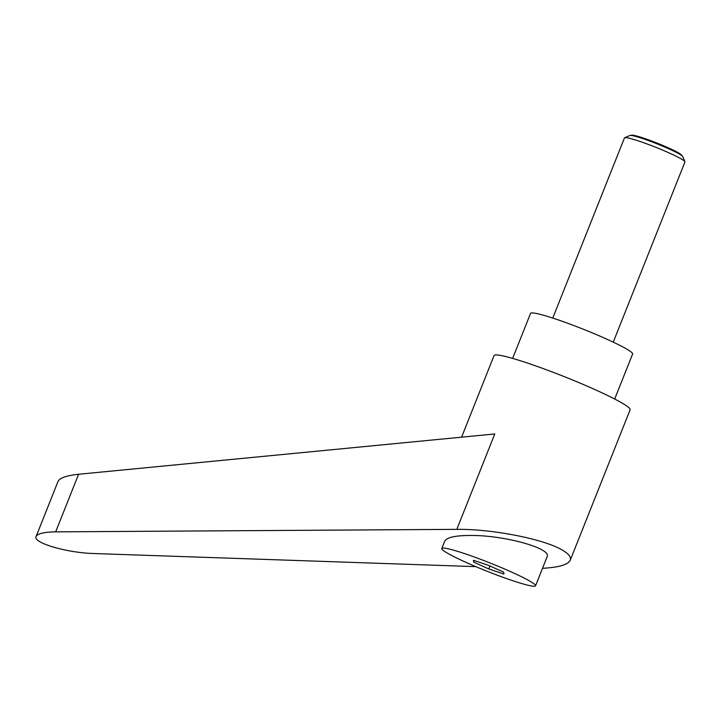 <?xml version="1.0" encoding="UTF-8"?>
<svg xmlns="http://www.w3.org/2000/svg" width="721" height="721" viewBox="0 0 721 721"><rect width="100%" height="100%" fill="white"/><g stroke="black" fill="none" stroke-linecap="round" stroke-linejoin="round"><path stroke-width="1.08" d="M552.764 318.069L624.467 137.891A32.544 2.839 21.7 0 1 624.674 137.711A32.544 2.839 21.7 0 1 648.549 144.506A32.544 2.839 21.7 0 1 680.777 158.656A32.544 2.839 21.7 0 1 684.923 161.684A32.544 2.839 21.7 0 1 684.95 161.955L613.247 342.142M684.923 161.684L682.67 156.493A28.516 2.487 -158.3 0 0 682.526 156.268A28.516 2.487 -158.3 0 0 679.038 153.843A28.516 2.487 -158.3 0 0 651.631 141.767A28.516 2.487 -158.3 0 0 630.145 135.422A28.516 2.487 -158.3 0 0 629.884 135.494L624.674 137.711M630.145 135.422L631.803 135.188A27.038 2.352 21.7 0 1 652.181 141.199A27.038 2.352 21.7 0 1 678.164 152.663A27.038 2.352 21.7 0 1 681.471 154.961L682.526 156.268M512.487 580.621A50.443 4.398 -158.3 0 0 535.55 585.812A50.443 4.398 -158.3 0 0 512.64 572.546A50.443 4.398 -158.3 0 0 464.865 553.692A50.443 4.398 -158.3 0 0 441.802 548.501A50.443 4.398 -158.3 0 0 464.703 561.767A50.443 4.398 -158.3 0 0 512.487 580.621M535.55 585.812L547.122 556.729C551.998 548.636 505.89 535.559 472.111 535.46C456.014 535.37 446.885 537.253 444.74 541.12L441.802 548.501M542.516 568.301C558.82 567.409 568.058 564.732 570.239 560.253L630.145 409.717A73.227 6.381 -158.3 0 0 620.754 402.291A73.227 6.381 -158.3 0 0 545.328 369.368A73.227 6.381 -158.3 0 0 494.065 355.561L461.584 437.169M570.239 560.253C571.365 557.144 568.626 553.692 562.01 549.907C543.508 538.957 491.875 528.881 456.808 529.358L55.67 531.864C44.161 532.035 37.645 533.558 36.122 536.442C32.4 542.724 66.792 552.881 93.982 553.53L475.842 566.643M614.689 399.028L632.614 353.993A54.922 4.786 -158.3 0 0 625.576 348.423A54.922 4.786 -158.3 0 0 569.004 323.738A54.922 4.786 -158.3 0 0 530.548 313.383L512.631 358.409M36.122 536.442L58.022 481.412C59.789 477.915 66.647 475.527 78.589 474.265L494.777 433.952L456.808 529.358M488.514 565.336L503.727 572.195L503.889 574.024L488.829 568.977L473.616 562.11L473.463 560.289L488.514 565.336M488.829 568.977L490.01 566.003M473.616 562.11L474.238 560.55M78.589 474.265L55.67 531.864"/></g></svg>

